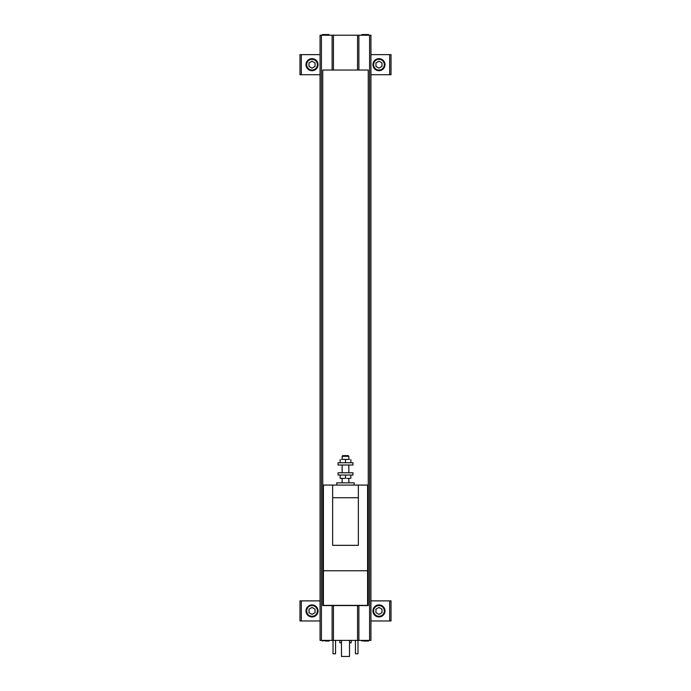 <?xml version="1.0" encoding="UTF-8"?>
<svg xmlns="http://www.w3.org/2000/svg" width="691" height="691" viewBox="0 0 691 691"><rect width="100%" height="100%" fill="white"/><g stroke="black" fill="none" stroke-linecap="round" stroke-linejoin="round"><path stroke-width="1.04" d="M370.937 35.224L370.937 640.384L320.063 640.384L320.063 35.224L370.937 35.224M315.044 612.667L315.044 609.186L312.03 607.449L309.015 609.186L309.015 612.667L312.03 614.411L315.044 612.667M381.985 612.667L381.985 609.186L378.97 607.449L375.956 609.186L375.956 612.667L378.97 614.411L381.985 612.667M315.044 66.414L315.044 62.933L312.03 61.197L309.015 62.933L309.015 66.414L312.03 68.15L315.044 66.414M381.985 66.414L381.985 62.933L378.97 61.197L375.956 62.933L375.956 66.414L378.97 68.15L381.985 66.414M332.112 605.575L332.112 640.384M332.112 35.224L332.112 70.033L322.74 70.033L322.74 605.575L368.26 605.575L368.26 70.033L358.888 70.033L358.888 35.224M358.888 605.575L358.888 640.384M333.451 605.575L333.451 640.384M357.549 605.575L357.549 640.384M332.112 70.033L358.888 70.033M333.451 70.033L333.451 35.224M357.549 70.033L357.549 35.224M370.937 600.885L391.02 600.885L391.02 620.967L370.937 620.967M320.063 600.885L299.98 600.885L299.98 620.967L320.063 620.967M370.937 54.632L391.02 54.632L391.02 74.714L370.937 74.714M320.063 54.632L299.98 54.632L299.98 74.714L320.063 74.714M306.001 64.678A6.029 6.029 0 0 1 315.044 59.461A6.029 6.029 0 0 1 315.044 69.895A6.029 6.029 0 0 1 306.001 64.678M372.95 610.93A6.029 6.029 0 0 1 381.985 605.713A6.029 6.029 0 0 1 381.985 616.147A6.029 6.029 0 0 1 372.95 610.93M306.001 610.93A6.029 6.029 0 0 1 315.044 605.713A6.029 6.029 0 0 1 315.044 616.147A6.029 6.029 0 0 1 306.001 610.93M372.95 64.678A6.029 6.029 0 0 1 381.985 59.461A6.029 6.029 0 0 1 381.985 69.895A6.029 6.029 0 0 1 372.95 64.678M325.755 641.049L327.422 641.049M322.472 641.049L322.066 640.384M363.578 641.049L366.921 641.049M361.972 641.049L361.566 640.384M339.808 640.384L339.808 642.794L341.484 642.794M349.516 642.794L351.192 642.794L351.192 640.384M333.019 640.384L333.019 653.772L335.558 653.772L335.558 640.384M357.981 640.384L357.981 653.772L355.442 653.772L355.442 640.384M349.516 640.384L349.516 656.45L341.484 656.45L341.484 640.384M322.066 35.224L322.472 34.55L329.028 34.55L322.472 34.55M361.566 35.224L361.972 34.55L368.528 34.55L361.972 34.55M344.291 462.754L346.709 462.754M349.413 462.754L350.855 462.754M340.145 462.754L341.587 462.754M344.291 475.037L346.709 475.037M349.413 475.037L350.855 475.037M340.145 475.037L341.587 475.037M342.149 472.782L342.149 465.008M338.054 475.037L352.946 475.037L352.946 472.782L338.054 472.782L338.054 475.037M338.054 465.008L352.946 465.008L352.946 462.754L338.054 462.754L338.054 465.008M350.855 475.218L350.855 478.198L349.413 478.379L350.855 478.198M345.5 475.183L345.5 478.232L344.291 478.379L345.5 478.232M346.709 478.379L349.413 478.379M340.145 475.218L340.145 478.379L341.587 478.379L340.145 478.198M341.587 478.379L344.291 478.379M332.647 497.727L332.647 545.329L358.353 545.329L358.353 497.727L332.647 497.727L332.647 485.073L323.405 485.073L323.405 605.575M358.353 497.727L358.353 485.073L367.595 485.073L367.595 605.575M367.595 570.766L323.405 570.766M358.353 485.073L332.647 485.073M336.793 485.073L336.793 482.828L354.207 482.828L354.207 485.073M349.413 459.411L341.587 459.411M350.855 462.573L350.855 459.601M345.5 462.607L345.5 459.558M340.145 462.573L340.145 459.601M345.5 455.619L348.186 455.619L348.851 456.276L342.149 456.276L342.814 455.619L345.5 455.619M344.291 459.411L346.709 459.411M306.674 610.93A5.355 5.355 0 0 1 314.707 606.292A5.355 5.355 0 0 1 314.707 615.569A5.355 5.355 0 0 1 306.674 610.93M373.615 610.93A5.355 5.355 0 0 1 381.648 606.292A5.355 5.355 0 0 1 381.648 615.569A5.355 5.355 0 0 1 373.615 610.93M306.674 64.678A5.355 5.355 0 0 1 314.707 60.039A5.355 5.355 0 0 1 314.707 69.316A5.355 5.355 0 0 1 306.674 64.678M373.615 64.678A5.355 5.355 0 0 1 381.648 60.039A5.355 5.355 0 0 1 381.648 69.316A5.355 5.355 0 0 1 373.615 64.678M321.401 35.224L321.401 640.384M369.599 35.224L369.599 640.384M389.681 600.885L389.681 620.967M301.319 600.885L301.319 620.967M389.681 54.632L389.681 74.714M301.319 54.632L301.319 74.714M322.066 640.652L329.028 641.049M361.566 640.652L368.528 641.049M322.066 34.956L329.028 34.55M361.566 34.956L368.528 34.55M367.595 605.368L323.405 605.368M348.851 472.782L348.851 465.008M348.851 482.828L348.851 478.379M342.149 482.828L342.149 478.379M348.851 459.411L348.851 456.276M342.149 459.411L342.149 456.276"/></g></svg>
